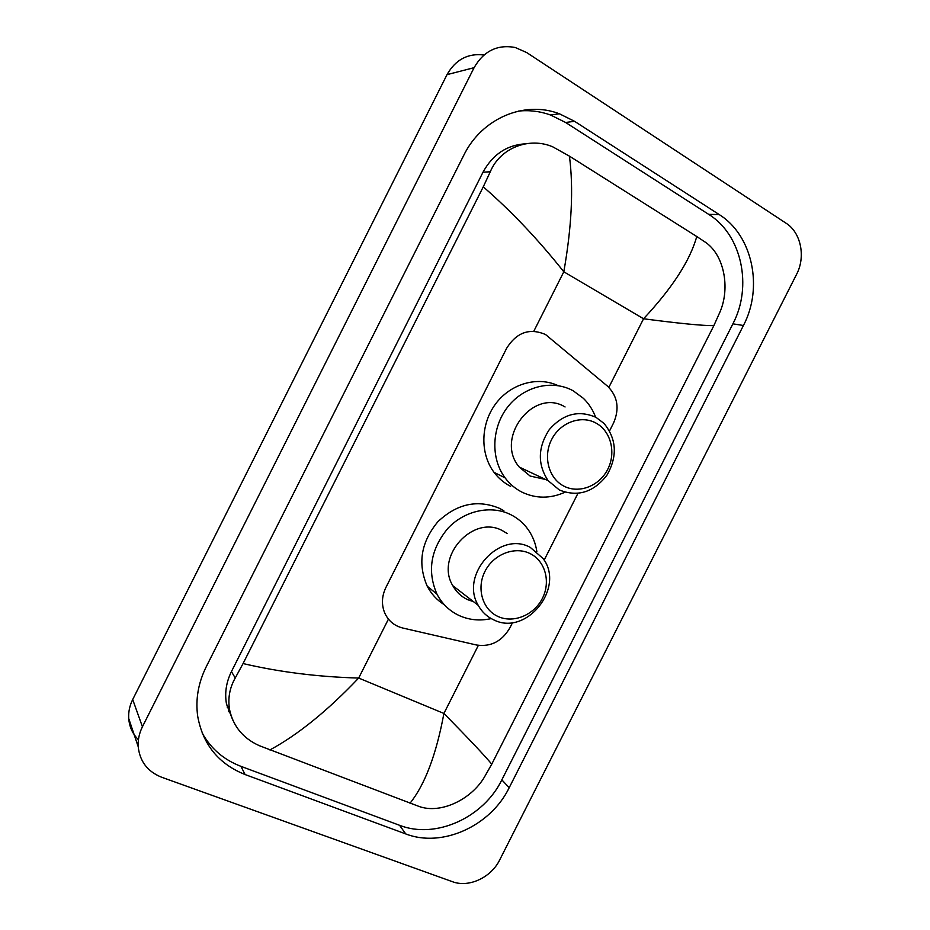 <?xml version="1.0" encoding="UTF-8"?>
<svg xmlns="http://www.w3.org/2000/svg" width="930" height="930" viewBox="0 0 930 930"><rect width="100%" height="100%" fill="white"/><g stroke="black" fill="none" stroke-linecap="round" stroke-linejoin="round"><path stroke-width="1.4" d="M609.569 430.881L613.533 423.034C619.659 408.828 617.764 396.633 607.836 386.438L545.561 334.544C529.693 327.732 516.731 332.277 506.687 348.192L385.892 587.493C381.742 596.177 381.358 604.674 384.729 612.986C388.38 620.903 394.401 625.925 402.818 628.041L476.474 645.002C490.773 647.117 501.909 641.421 509.861 627.901L512.581 622.542M544.155 560.127L577.914 493.423M229.199 709.148L227.153 707.056M138.43 739.78C132.618 733.921 129.386 726.83 128.724 718.518C128.317 712.008 129.642 705.672 132.699 699.523L447.016 74.644C455.549 59.613 467.871 53.057 483.995 54.998M161.669 777.248C147.638 771.644 139.814 761.484 138.221 746.744C137.803 739.908 139.209 733.247 142.43 726.76L474.091 67.681C483.74 50.952 497.445 44.221 515.197 47.488L526.647 52.533L786.083 223.223C801.009 232.593 805.845 256.866 796.568 274.362L499.712 859.89C491.18 877.513 468.836 887.976 452.457 881.698L161.669 777.248M719.146 214.539L574.554 121.319L559.36 113.762C524.485 100.301 481.74 118.296 463.779 155.264L206.204 666.822C198.23 683.004 195.393 699.511 197.706 716.309C202.868 744.57 218.666 763.983 245.102 774.551L405.724 833.919C442.308 848.195 490.738 825.863 509.21 787.687L743.43 325.488C763.46 287.707 752.696 235.313 719.146 214.539L708.695 214.365L565.626 122.481L550.606 115.029C540.272 111.309 529.623 109.984 518.684 111.042M230.489 713.624L228.362 710.997M202.124 732.933C210.912 748.697 223.863 759.833 240.94 766.343L399.586 825.305C435.74 839.499 483.6 817.551 501.828 779.875L732.887 323.838C752.649 286.545 741.908 234.848 708.695 214.365M525.578 143.79C506.931 144.952 492.749 154.415 483.019 172.178L231.442 671.576C226.176 682.283 224.537 693.152 226.525 704.196L232.837 720.18M713.856 325.64C702.824 325.756 679.388 323.466 643.56 318.769C672.39 287.893 690.118 260.481 696.756 236.511L704.87 241.893C724.086 254.413 730.375 287.498 720.122 311.655L713.856 325.64L491.749 764.169L484.251 777.364C471.057 799.556 440.75 814.238 419.163 806.496L259.319 745.674C243.218 738.42 233.337 726.528 229.652 709.997C227.664 698.767 229.524 688.107 235.232 678.005L243.067 663.555C279.256 672.053 317.781 676.889 358.678 678.051C327.476 710.857 297.879 734.816 269.886 749.952M696.756 236.511L569.427 156.147C573.612 188.29 571.741 226.827 563.812 271.793C538.377 239.708 511.523 211.389 483.263 186.837L243.067 663.555M483.263 186.837L490.284 171.783C500.096 147.893 529.298 136.594 552.885 146.905L569.427 156.147M410.014 803.253C424.94 784.606 436.24 754.672 443.912 713.45C469.046 739.036 484.983 755.951 491.749 764.169M563.975 486.169C548.781 478.566 542.806 456.688 551.571 439.646C560.093 422.487 581.041 414.78 595.909 423.034C610.917 431.032 616.311 452.643 607.755 469.278C599.408 486.03 579.041 494.016 563.975 486.169M559.349 489.982L548.107 480.647C537.377 464.303 537.784 447.26 549.339 429.532C563.208 413.838 578.786 409.793 596.072 417.396L604.047 423.452C616.706 439.1 617.648 456.386 606.883 475.3C593.549 492.342 577.704 497.248 559.349 489.982M565.068 406.956C533.413 387.345 494.295 438.507 519.324 467.104L530.147 476.044L545.736 479.531M564.975 492.237C550.293 498.794 535.971 498.771 521.997 492.156C515.348 488.785 509.721 484.03 505.118 477.892C490.482 458.455 491.54 427.382 507.861 406.77C524.055 386.043 552.571 379.335 573.229 390.821L583.377 398.319C588.783 403.585 592.863 409.863 595.619 417.151M510.651 486.344C504.118 483.019 498.573 478.346 494.028 472.324C479.973 453.677 480.508 424.15 495.574 403.957C510.547 383.672 537.54 375.987 558.093 385.636M498.038 616.497C482.519 609.603 476.23 588.376 484.972 571.38C493.47 554.268 514.709 545.957 529.914 553.501C545.247 560.802 550.944 581.773 542.399 598.374C534.087 615.079 513.441 623.646 498.038 616.497M493.667 619.833C487.006 616.753 481.856 611.905 478.218 605.314C459.56 574.763 499.863 530.309 530.298 547.41L543.178 558.605C565.335 587.946 526.229 636.608 493.667 619.833M507.303 533.588L502.514 530.705C473.254 514.267 434.822 556.466 452.805 585.702C456.305 592.015 461.257 596.665 467.662 599.652L473.486 601.663M491.214 618.601C480.113 621.066 469.557 620.112 459.536 615.718C449.678 611.184 442.145 603.977 436.949 594.119C427.033 571.136 430.66 549.235 447.853 528.403C464.547 510.454 491.04 504.839 510.651 514.604C517.615 518.091 523.381 522.986 527.949 529.31C532.646 535.913 535.622 543.352 536.866 551.641M444.331 604.733C437.019 600.199 431.322 594.026 427.23 586.202C417.454 563.638 420.988 542.155 437.844 521.765C456.944 503.7 477.509 499.224 499.538 508.35L503.886 510.791M608.848 387.38L643.56 318.769L563.812 271.793L533.808 331.231M478.357 645.362L443.912 713.45L358.678 678.051L388.438 619.124M142.43 726.76L132.699 699.523M474.091 67.681L447.016 74.644M240.94 766.343L245.102 774.551M565.626 122.481L574.554 121.319M732.887 323.838L743.43 325.488M501.828 779.875L509.21 787.687M399.586 825.305L405.724 833.919M231.442 671.576L235.232 678.005M483.019 172.178L490.284 171.783M138.221 746.744L128.724 718.518M550.606 115.029L559.36 113.762M226.525 704.196L229.652 709.997M548.107 480.647L519.324 467.104M505.118 477.892L494.028 472.324M478.218 605.314L452.805 585.702M436.949 594.119L427.23 586.202"/></g></svg>
